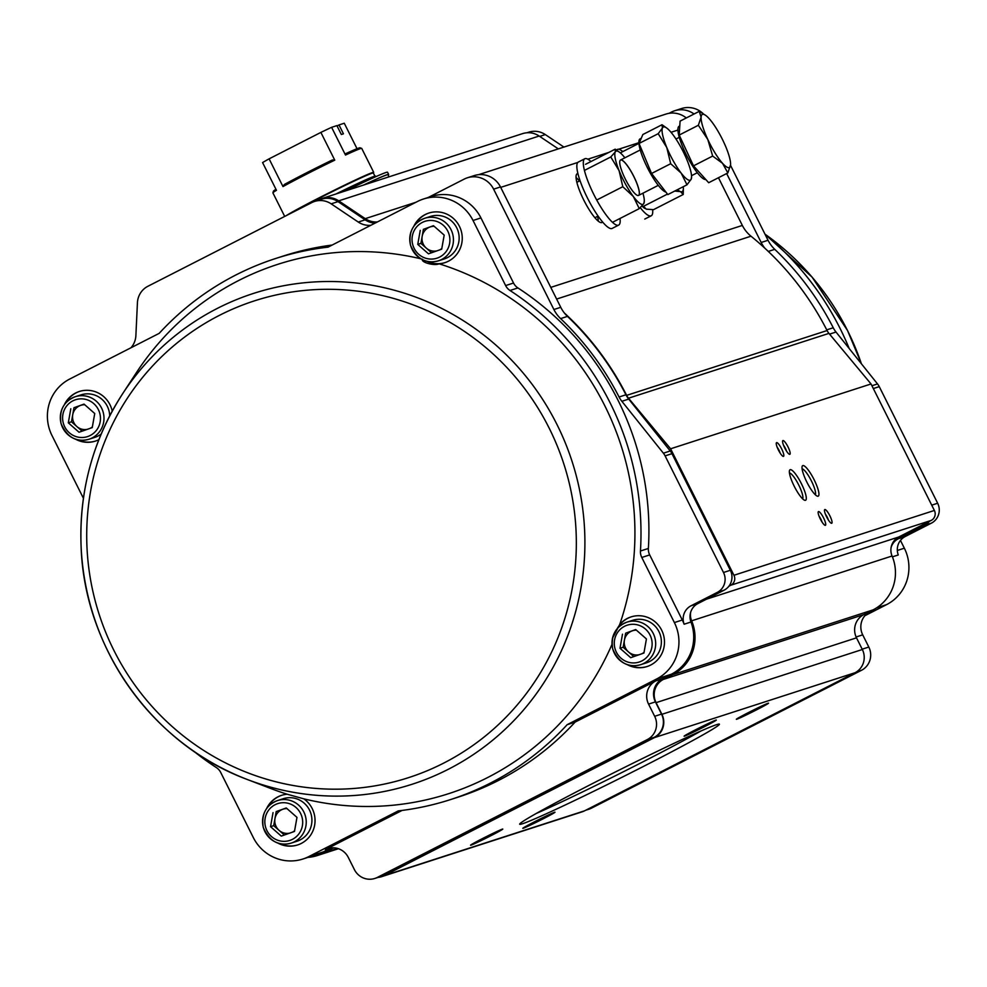 <?xml version="1.0" encoding="UTF-8"?>
<svg xmlns="http://www.w3.org/2000/svg" width="987" height="987" viewBox="0 0 987 987"><rect width="100%" height="100%" fill="white"/><g stroke="black" fill="none" stroke-linecap="round" stroke-linejoin="round"><path stroke-width="1.48" d="M579.468 180.991A27.315 6.021 63 0 0 576.05 177.524M598.332 221.174A27.315 6.021 63 0 0 597.53 216.375M307.956 857.382A42.219 41.146 -107.9 0 0 317.32 855.544A42.219 41.146 -107.9 0 0 323.218 853.101L332.496 848.364A17.384 16.939 72.1 0 1 333.742 847.796M378.07 877.406A17.384 16.939 -107.9 0 0 384.091 875.666L654.591 737.548A17.384 16.939 -107.9 0 0 661.907 714.317L656.071 702.658A17.384 16.939 72.1 0 1 663.4 679.414L672.665 674.689A42.219 41.146 -107.9 0 0 691.64 620.823A14.904 14.521 72.1 0 1 690.69 612.174M728.887 586.216L730.799 585.229A7.452 7.267 -107.9 0 0 733.946 575.273L670.605 448.789L628.509 398.205A14.904 14.521 72.1 0 1 626.646 395.368A287.18 279.926 -107.9 0 0 564.342 312.953M377.453 221.927A19.863 19.358 72.1 0 1 365.239 218.658L338.726 200.855A19.863 19.358 -107.9 0 0 319.332 199.608L317.752 200.423M381.661 876.666L582.096 811.845A17.384 16.939 -107.9 0 0 584.526 810.845L855.026 672.727A17.384 16.939 -107.9 0 0 862.342 649.495L856.506 637.836A17.384 16.939 72.1 0 1 863.835 614.593L873.1 609.867A42.219 41.146 -107.9 0 0 892.075 556.002A14.904 14.521 72.1 0 1 898.775 536.99L931.234 520.408A7.452 7.267 -107.9 0 0 934.381 510.452L871.04 383.968L670.605 448.789M716.587 724.655A111.691 3.862 -26.6 0 1 719.375 724.125A111.691 3.862 -26.6 0 1 643.277 766.529A111.691 3.862 -26.6 0 1 519.668 824.133A111.691 3.862 -26.6 0 1 607.733 775.819A111.691 3.862 -26.6 0 1 716.587 724.655M704.039 726.888A18 0.617 153.4 0 0 716.315 720.066A18 0.617 153.4 0 0 699.943 727.567A18 0.617 153.4 0 0 684.114 736.191A18 0.617 153.4 0 0 704.039 726.888M490.502 835.915A18 0.617 153.4 0 0 502.778 829.092A18 0.617 153.4 0 0 486.394 836.594A18 0.617 153.4 0 0 470.577 845.217A18 0.617 153.4 0 0 490.502 835.915M542.714 819.037A18 0.617 153.4 0 0 554.99 812.202A18 0.617 153.4 0 0 538.618 819.716A18 0.617 153.4 0 0 522.802 828.327A18 0.617 153.4 0 0 542.714 819.037M756.252 709.998A18 0.617 153.4 0 0 768.528 703.176A18 0.617 153.4 0 0 752.156 710.689A18 0.617 153.4 0 0 736.339 719.301A18 0.617 153.4 0 0 756.252 709.998M776.609 442.62A7.699 1.703 -117 0 1 781.679 448.962A7.699 1.703 -117 0 1 783.123 456.352A7.699 1.703 -117 0 1 778.533 450.269A7.699 1.703 -117 0 1 776.3 442.99A7.699 1.703 -117 0 1 776.609 442.62M782.938 440.572A7.699 1.703 -117 0 1 788.021 446.914A7.699 1.703 -117 0 1 789.452 454.304A7.699 1.703 -117 0 1 784.862 448.221A7.699 1.703 -117 0 1 782.629 440.942A7.699 1.703 -117 0 1 782.938 440.572M824.824 509.526A7.699 1.703 -117 0 1 829.907 515.88A7.699 1.703 -117 0 1 831.338 523.258A7.699 1.703 -117 0 1 826.761 517.176A7.699 1.703 -117 0 1 824.515 509.909A7.699 1.703 -117 0 1 824.824 509.526M818.494 511.574A7.699 1.703 -117 0 1 823.577 517.928A7.699 1.703 -117 0 1 825.009 525.306A7.699 1.703 -117 0 1 820.431 519.224A7.699 1.703 -117 0 1 818.186 511.957A7.699 1.703 -117 0 1 818.494 511.574M802.826 465.593A17.137 3.775 -117 0 1 814.127 479.731A17.137 3.775 -117 0 1 817.322 496.153A17.137 3.775 -117 0 1 807.119 482.618A17.137 3.775 -117 0 1 802.135 466.432A17.137 3.775 -117 0 1 802.826 465.593M790.168 469.689A17.137 3.775 -117 0 1 801.469 483.815A17.137 3.775 -117 0 1 804.652 500.249A17.137 3.775 -117 0 1 794.461 486.714A17.137 3.775 -117 0 1 789.477 470.528A17.137 3.775 -117 0 1 790.168 469.689M871.04 383.968L828.944 333.384A14.904 14.521 72.1 0 1 827.081 330.546A287.18 279.926 -107.9 0 0 750.996 236.201A32.275 31.461 72.1 0 1 742.347 225.431L718.462 177.722M686.286 117.959A22.343 21.788 -107.9 0 0 665.978 114.073L478.596 174.674M558.309 148.889L539.161 136.033A19.863 19.358 -107.9 0 0 522.542 133.64L322.107 198.461M577.913 173.663A27.315 6.021 63 0 0 577.136 173.811A27.315 6.021 63 0 0 584.193 200.879A27.315 6.021 63 0 0 601.984 222.47A27.315 6.021 63 0 0 602.563 221.927M536.274 813.461A109.261 3.775 153.4 0 0 640.871 762.914A109.261 3.775 153.4 0 0 700.881 731.034M802.653 498.842A14.645 3.232 63 0 0 798.779 485.098A14.645 3.232 63 0 0 789.44 472.97M815.311 494.758A14.645 3.232 63 0 0 811.437 481.002A14.645 3.232 63 0 0 802.098 468.874M822.072 522.098A5.219 1.147 63 0 0 820.888 519.199A5.219 1.147 63 0 0 819.062 516.201M828.401 520.05A5.219 1.147 63 0 0 827.217 517.151A5.219 1.147 63 0 0 825.391 514.153M786.516 451.096A5.219 1.147 63 0 0 785.331 448.184A5.219 1.147 63 0 0 783.505 445.199M780.186 453.144A5.219 1.147 63 0 0 779.002 450.232A5.219 1.147 63 0 0 777.176 447.247M375.862 176.648L375.615 176.142A49.658 1.715 153.4 0 0 336.592 193.773M282.985 186.58L284.281 184.532A48.425 1.678 -26.6 0 1 332.36 159.98L334.766 160.153L320.874 132.406L269.106 158.845L282.985 186.58A49.658 1.715 -26.6 0 1 334.766 160.153M361.661 148.358L360.008 147.803A48.425 1.678 153.4 0 0 345.388 153.812L345.499 155.058A49.658 1.715 -26.6 0 1 361.661 148.358A49.658 1.715 -26.6 0 1 361.723 148.395L373.715 172.367A49.658 1.715 153.4 0 0 334.815 189.948A49.658 1.715 153.4 0 0 286.452 215.524M369.792 174.057A45.933 1.592 153.4 0 0 332.175 191.404A45.933 1.592 153.4 0 0 290.203 213.611M284.7 216.424L272.905 192.872A49.658 1.715 -26.6 0 1 272.905 192.81A49.658 1.715 -26.6 0 1 276.471 190.306L262.579 162.571A49.658 1.715 -26.6 0 1 269.106 158.845M275.965 189.294A48.425 1.678 153.4 0 0 273.461 191.145L272.905 192.81M345.499 155.058L331.607 127.323A49.658 1.715 153.4 0 0 320.874 132.406M331.607 127.323L336.888 125.62L341.329 134.491L343.439 133.813L338.997 124.942L344.266 123.227L357.023 148.704M337.036 125.929L338.997 124.942M389.001 176.821L387.99 174.798A61.33 2.122 153.4 0 0 386.423 175.057A61.33 2.122 153.4 0 0 363.734 185.001M346.018 190.725A62.082 2.147 -26.6 0 1 385.966 172.503A62.082 2.147 -26.6 0 1 387.546 172.244L388.656 174.465A62.082 2.147 -26.6 0 1 388.138 175.094M363.5 185.075A62.082 2.147 -26.6 0 1 387.077 174.724A62.082 2.147 -26.6 0 1 388.656 174.465M900.465 540.432L904.351 548.192A42.219 41.146 72.1 0 1 886.573 604.636L864.846 615.728M891.125 547.353A14.904 14.521 72.1 0 1 898.343 538.742L924.523 525.38A14.904 14.521 -107.9 0 0 929.322 521.395M764.777 248.132A32.275 31.461 72.1 0 1 761.187 242.481L726.654 173.539M694.058 113.998A22.343 21.788 -107.9 0 0 671.505 112.062L669.026 113.332M869.128 611.891L870.028 611.607A17.384 16.939 -107.9 0 0 862.712 634.851L868.819 647.053A17.384 16.939 -107.9 0 1 861.491 670.296L591.435 808.18A17.384 16.939 -107.9 0 1 589.005 809.192L585.636 810.278M898.343 538.742L905.19 536.533L931.37 523.159A14.904 14.521 -107.9 0 0 937.65 503.234L879.257 386.633A14.904 14.521 -107.9 0 0 877.529 383.943L836.014 332.039L829.573 334.124M905.19 536.533A14.904 14.521 -107.9 0 0 898.269 554.965L892.421 556.853M730.54 165.372L768.046 240.26A32.275 31.461 -107.9 0 0 774.758 249.341A286.798 279.568 72.1 0 1 833.238 327.758A24.835 24.206 -107.9 0 0 836.014 332.039M703.089 113.579A22.343 21.788 -107.9 0 0 681.486 108.558L674.627 110.778M563.91 147.075L545.317 134.59A19.863 19.358 -107.9 0 0 528.711 132.196L526.898 132.776M765.196 234.585A284.318 277.137 72.1 0 1 849.227 348.559M267.798 807.058A26.069 25.415 72.1 0 1 281.801 795.263M297.852 844.872A26.069 25.415 72.1 0 1 279.592 843.527M617.245 628.633A26.069 25.415 72.1 0 1 620.255 624.277A26.069 25.415 72.1 0 1 631.248 616.85M647.299 666.459A26.069 25.415 72.1 0 1 629.04 665.102M415.009 224.777A26.069 25.415 72.1 0 1 429.024 212.995M445.063 262.604A26.069 25.415 72.1 0 1 439.659 263.64A26.069 25.415 72.1 0 1 426.803 261.247M65.561 403.202A26.069 25.415 72.1 0 1 79.577 391.407M95.616 441.029A26.069 25.415 72.1 0 1 77.356 439.671M509.995 290.486L517.916 287.933A12.412 12.103 72.1 0 1 513.536 283.022L505.628 285.576A12.412 12.103 -107.9 0 0 509.995 290.486A284.318 277.137 72.1 0 1 640.452 551.005A12.412 12.103 -107.9 0 0 641.784 557.47L674.38 622.563A42.219 41.146 72.1 0 1 656.589 679.007L567.18 724.668L575.088 722.114A284.318 277.137 72.1 0 1 458.573 796.99L450.652 799.544A284.318 277.137 72.1 0 1 398.292 810.895L308.869 856.556A42.219 41.146 72.1 0 1 302.972 858.998A42.219 41.146 72.1 0 1 253.314 837.556L220.718 772.463A12.412 12.103 -107.9 0 0 216.338 767.553A284.318 277.137 72.1 0 1 193.723 751.193M641.784 557.47L649.693 554.916A12.412 12.103 72.1 0 1 648.373 548.451L640.452 551.005M83.426 498.287L51.966 435.477A42.219 41.146 72.1 0 1 69.744 379.033L159.166 333.372A284.318 277.137 72.1 0 1 275.681 258.495A284.318 277.137 72.1 0 1 328.054 247.145L417.464 201.484A42.219 41.146 72.1 0 1 423.374 199.041A42.219 41.146 72.1 0 1 473.032 220.483L505.628 285.576M473.032 220.483L480.94 217.93A42.219 41.146 -107.9 0 0 431.282 196.487L423.374 199.041M567.18 724.668A284.318 277.137 72.1 0 1 450.652 799.544M649.693 554.916L682.288 620.009L674.38 622.563M480.94 217.93L513.536 283.022M275.681 258.495L283.59 255.941A284.318 277.137 72.1 0 1 332.15 245.047M302.972 858.998L317.74 854.211A42.219 41.146 -107.9 0 0 323.637 851.769L331.311 847.858M375.085 223.124A19.863 19.358 72.1 0 1 365.128 219.83L338.023 201.632A19.863 19.358 -107.9 0 0 321.417 199.226L314.557 201.447A19.863 19.358 -107.9 0 0 311.781 202.594L147.927 286.255A19.863 19.358 -107.9 0 0 137.427 302.762L135.885 335.592A19.863 19.358 -107.9 0 1 130.975 347.769M402.104 810.426L325.414 849.585A17.384 16.939 -107.9 0 1 348.288 857.407L354.407 869.609A17.384 16.939 -107.9 0 0 374.85 878.442L381.71 876.222A17.384 16.939 -107.9 0 0 384.14 875.222L654.208 737.326A17.384 16.939 -107.9 0 0 661.524 714.082L655.417 701.88A17.384 16.939 72.1 0 1 662.733 678.637L671.357 674.232A42.219 41.146 -107.9 0 0 690.974 622.007A14.904 14.521 72.1 0 1 697.908 603.563L724.088 590.201A14.904 14.521 -107.9 0 0 730.355 570.276L671.962 453.662A14.904 14.521 -107.9 0 0 670.235 450.973L628.719 399.081A24.835 24.206 72.1 0 1 625.943 394.788A286.798 279.568 -107.9 0 0 567.463 316.383A32.275 31.461 72.1 0 1 560.752 307.302L500.483 186.95A22.343 21.788 -107.9 0 0 474.192 175.6L467.332 177.808A22.343 21.788 -107.9 0 0 464.211 179.103L428.235 197.474M662.733 678.637L655.874 680.857A17.384 16.939 -107.9 0 0 648.558 704.101L654.665 716.303A17.384 16.939 -107.9 0 1 647.349 739.547L377.281 877.443A17.384 16.939 -107.9 0 1 374.85 878.442M697.908 603.563L691.048 605.784L717.228 592.422A14.904 14.521 -107.9 0 0 723.496 572.497L665.102 455.883A14.904 14.521 -107.9 0 0 663.387 453.193L621.859 401.302L628.719 399.081M691.048 605.784A14.904 14.521 -107.9 0 0 684.127 624.216A42.219 41.146 -107.9 0 0 682.288 620.009M467.332 177.808A22.343 21.788 -107.9 0 1 493.623 189.159L553.892 309.523A32.275 31.461 -107.9 0 0 560.604 318.604A286.798 279.568 72.1 0 1 619.083 397.008A24.835 24.206 -107.9 0 0 621.859 401.302M365.128 219.83L358.269 222.05L331.176 203.84A19.863 19.358 -107.9 0 0 314.557 201.447M358.269 222.05A19.863 19.358 -107.9 0 0 370.89 225.27M655.874 680.857L575.088 722.114M517.916 287.933A284.318 277.137 72.1 0 1 648.373 548.451M611.977 644.425A278.112 271.092 72.1 0 1 303.86 798.853L287.205 794.227A278.112 271.092 72.1 0 1 270.87 788.539L247.281 779.483A257.915 251.401 -107.9 0 0 522.222 711.516A257.915 251.401 -107.9 0 0 556.927 424.422A257.915 251.401 -107.9 0 0 122.561 393.85A257.915 251.401 -107.9 0 0 247.281 779.483C152.985 744.63 84.339 648.373 81.094 546.564C79.059 490.971 92.889 440.066 122.561 393.85L136.379 372.691A278.112 271.092 72.1 0 1 420.733 258.767M112.222 411.147A26.069 25.415 -107.9 0 0 79.305 391.494A26.069 25.415 -107.9 0 0 64.303 404.83M75.382 439.092A26.069 25.415 -107.9 0 0 95.357 441.115A26.069 25.415 -107.9 0 0 98.897 439.659M422.473 259.186C420.499 262.295 434.465 266.108 439.129 263.813A26.069 25.415 -107.9 0 0 444.804 262.69A26.069 25.415 -107.9 0 0 460.954 230.057A26.069 25.415 -107.9 0 0 428.753 213.081A26.069 25.415 -107.9 0 0 413.75 226.405M439.129 263.813A278.112 271.092 72.1 0 1 604.76 405.669A278.112 271.092 72.1 0 1 619.725 624.45L612.433 638.379M627.066 664.522A26.069 25.415 -107.9 0 0 647.04 666.546A26.069 25.415 -107.9 0 0 663.19 633.913A26.069 25.415 -107.9 0 0 630.989 616.924A26.069 25.415 -107.9 0 0 619.725 624.45M287.205 794.227A26.069 25.415 -107.9 0 0 281.542 795.349A26.069 25.415 -107.9 0 0 266.539 808.686M277.618 842.947A26.069 25.415 -107.9 0 0 297.593 844.958A26.069 25.415 -107.9 0 0 314.804 824.12A26.069 25.415 -107.9 0 0 303.86 798.853M686.989 184.803L667.829 194.575L651.543 173.49L639.058 143.46L642.87 134.516L662.018 124.732L662.425 128.026L658.206 133.689L666.768 147.519L670.691 163.719L681.153 173.083L686.989 184.803L691.196 179.14L691.579 176.833A29.795 6.576 63 0 0 686.866 159.66A29.795 6.576 -117 0 0 672.48 134.096A29.795 6.576 -117 0 0 666.644 128.002L662.018 124.732M651.543 173.49L670.691 163.719M639.058 143.46L658.206 133.689M691.579 176.833A29.795 6.576 63 0 1 691.196 179.14A29.795 6.576 -117 0 1 681.153 173.083A29.795 6.576 -117 0 1 666.768 147.519A29.795 6.576 -117 0 1 662.425 128.026A29.795 6.576 -117 0 1 666.644 128.002M665.892 192.07A29.795 6.576 -117 0 1 647.78 168.419A29.795 6.576 -117 0 1 639.243 139.87A29.795 6.576 -117 0 1 640.082 138.883L641.266 138.279M727.838 172.935L708.691 182.718L693.503 165.853L679.204 135.059L680.08 121.13L699.228 111.358L701.103 117.132L698.352 125.275L707.815 139.5L712.663 156.069L722.558 163.324L727.838 172.935L730.59 164.792A29.795 6.576 -117 0 1 722.558 163.324A29.795 6.576 -117 0 1 707.815 139.5A29.795 6.576 -117 0 1 701.103 117.132A29.795 6.576 -117 0 1 705.668 115.38A29.795 6.576 -117 0 1 709.135 118.613A29.795 6.576 -117 0 1 723.878 142.436A29.795 6.576 63 0 1 730.602 164.212L730.602 164.249M705.668 115.38L699.228 111.358M693.503 165.853L712.663 156.069M679.204 135.059L698.352 125.275M705.779 179.486A29.795 6.576 -117 0 1 688.815 159.573A29.795 6.576 -117 0 1 677.921 128.976A29.795 6.576 -117 0 1 679.105 126.262L679.784 125.929M677.489 189.652A29.795 6.576 63 0 0 680.536 191.638L674.972 191.083M683.349 188.344L683.226 194.488L680.536 191.638A29.795 6.576 63 0 0 683.349 188.344A29.795 6.576 63 0 0 683.263 186.703M683.226 194.488L653.554 209.639L646.238 209.158L643.536 206.308L667.459 194.094M644.782 208.405A29.795 6.576 -117 0 1 644.462 208.195A29.795 6.576 -117 0 1 641.945 205.962M620.317 152.862L638.91 143.374M644.314 200.966L643.808 203.556A29.795 6.576 63 0 0 644.314 200.966A29.795 6.576 63 0 0 642.944 193.181M624.882 157.797A29.795 6.576 63 0 0 619.38 152.134L615.209 149.16L615.308 151.887A29.795 6.576 63 0 0 619.096 170.665L622.797 186.716L633.346 196.499L639.268 208.639L612.495 222.309M619.38 152.134A29.795 6.576 63 0 0 615.308 151.887L610.768 156.97L619.096 170.665A29.795 6.576 63 0 0 633.346 196.499A29.795 6.576 -117 0 0 643.808 203.556L639.268 208.639M615.209 149.16L585.538 164.311M610.768 156.97L584.403 170.43M622.797 186.716L596.716 200.028M639.058 194.945A19.863 4.38 63 0 0 632.803 174.465A19.863 4.38 63 0 0 620.515 160.03A19.863 4.38 63 0 0 625.647 179.708A19.863 4.38 63 0 0 638.589 195.414A19.863 4.38 63 0 0 639.058 194.945M640.23 149.962L620.515 160.03A19.863 4.38 -117 0 1 632.778 174.551A19.863 4.38 -117 0 1 638.996 194.97A19.863 4.38 -117 0 1 638.564 195.426L658.292 185.346M620.021 218.472A37.247 8.217 -117 0 1 620.12 222.174A37.247 8.217 -117 0 1 618.664 225.098L612.199 228.404A37.247 8.217 -117 0 1 587.944 198.967A37.247 8.217 -117 0 1 578.32 162.053L584.785 158.759A37.247 8.217 -117 0 1 590.954 161.547M618.664 225.098A37.247 8.217 -117 0 1 594.408 195.66A37.247 8.217 -117 0 1 584.785 158.759M622.809 151.591A37.247 8.217 63 0 0 617.356 149.432A37.247 8.217 63 0 0 616.591 150.135M640.267 207.689A37.247 8.217 63 0 0 651.235 215.783A37.247 8.217 63 0 0 652.641 209.688M374.036 176.451A49.658 1.715 153.4 0 0 335.999 193.97M374.937 176.167L373.345 172.996A49.658 1.715 153.4 0 0 340.614 187.555A49.658 1.715 153.4 0 0 291.066 213.18M84.734 404.744A12.449 12.128 -107.9 0 0 80.576 405.41L73.963 407.73L71.471 421.807L82.131 431.159M84.092 404.176L80.576 405.41A12.449 12.128 -107.9 0 0 76.838 426.52A12.449 12.128 -107.9 0 0 87.448 429.296M90.113 428.358A12.449 12.128 -107.9 0 0 92.371 426.902M70.805 408.754L68.313 422.831L79.034 432.244L92.247 427.605L94.74 413.528L84.018 404.102L73.963 407.73M71.471 421.807L68.313 422.831M109.693 415.909A22.343 21.788 -107.9 0 0 80.983 394.874L75.283 396.712A22.343 21.788 72.1 0 1 103.598 422.535A22.343 21.788 72.1 0 1 61.428 424.681A22.343 21.788 72.1 0 1 75.283 396.712C63.785 401.29 59.023 410.222 61.009 423.509C67.178 437.414 76.517 442.657 89.04 439.24L94.74 437.401A22.343 21.788 -107.9 0 0 101.217 433.972M286.97 808.6A12.449 12.128 -107.9 0 0 282.813 809.266L276.2 811.585L273.707 825.663L284.367 835.014M286.329 808.02L282.813 809.266A12.449 12.128 -107.9 0 0 279.074 830.363A12.449 12.128 -107.9 0 0 289.685 833.139M292.349 832.201A12.449 12.128 -107.9 0 0 294.607 830.746M273.041 812.609L270.549 826.687L281.27 836.1L294.484 831.449L296.976 817.384L286.255 807.958L276.2 811.585M273.707 825.663L270.549 826.687M304.193 803.184A22.343 21.788 -107.9 0 0 283.22 798.717L277.52 800.568A22.343 21.788 72.1 0 1 305.834 826.378A22.343 21.788 72.1 0 1 263.665 828.525A22.343 21.788 72.1 0 1 277.52 800.568C266.009 805.133 261.259 814.065 263.245 827.365C269.402 841.269 278.753 846.513 291.276 843.095L296.964 841.245A22.343 21.788 -107.9 0 0 304.193 803.184M636.418 630.175A12.449 12.128 -107.9 0 0 632.26 630.841L625.647 633.173L623.155 647.238L633.814 656.602M635.776 629.607L632.26 630.841A12.449 12.128 -107.9 0 0 628.522 651.951A12.449 12.128 -107.9 0 0 639.132 654.726M641.797 653.789A12.449 12.128 -107.9 0 0 644.055 652.333M622.489 634.197L619.996 648.262L630.718 657.687L643.931 653.036L646.423 638.959L635.702 629.546L625.647 633.173M623.155 647.238L619.996 648.262M653.641 624.759A22.343 21.788 -107.9 0 0 632.667 620.305L626.967 622.143A22.343 21.788 72.1 0 1 655.282 647.966A22.343 21.788 72.1 0 1 613.112 650.112A22.343 21.788 72.1 0 1 626.967 622.143C615.456 626.72 610.706 635.653 612.693 648.94C618.849 662.845 628.201 668.088 640.723 664.67L646.411 662.832A22.343 21.788 -107.9 0 0 653.641 624.759M434.181 226.319A12.449 12.128 -107.9 0 0 430.024 226.985L423.411 229.317L420.918 243.382L431.578 252.746M433.54 225.752L430.024 226.985A12.449 12.128 -107.9 0 0 426.285 248.095A12.449 12.128 -107.9 0 0 436.896 250.871M439.56 249.933A12.449 12.128 -107.9 0 0 441.818 248.477M420.252 230.341L417.76 244.406L428.481 253.832L441.695 249.18L444.187 235.116L433.466 225.69L423.411 229.317M420.918 243.382L417.76 244.406M451.404 220.903A22.343 21.788 -107.9 0 0 430.431 216.449L424.731 218.287A22.343 21.788 72.1 0 1 453.045 244.11A22.343 21.788 72.1 0 1 410.876 246.256A22.343 21.788 72.1 0 1 424.731 218.287C413.232 222.865 408.47 231.797 410.456 245.097C416.613 258.989 425.965 264.232 438.487 260.815L444.187 258.976A22.343 21.788 -107.9 0 0 451.404 220.903M337.616 848.45L323.218 853.101M334.174 847.821L332.496 848.364M584.526 810.845L384.091 875.666M855.026 672.727L654.591 737.548M862.342 649.495L661.907 714.317M856.506 637.836L656.071 702.658M863.835 614.593L663.4 679.414M873.1 609.867L672.665 674.689M892.075 556.002L691.64 620.823M898.775 536.99L706.519 599.171M931.234 520.408L730.799 585.229M934.381 510.452L733.946 575.273M828.944 333.384L628.509 398.205M827.081 330.546L626.646 395.368M750.996 236.201L556.619 299.061M742.347 225.431L550.771 287.39M677.909 130.074L671.024 132.295M638.873 142.696L618.615 149.247M608.88 152.393L587.833 159.203M577.802 162.448L500.693 187.382M415.959 202.261L365.239 218.658M539.161 136.033L338.726 200.855M897.331 550.462L904.351 548.192M862.712 634.851L856.111 636.985M861.491 670.296L856.408 671.937M862.194 649.187L868.819 647.053M586.809 809.673L591.435 808.18M879.257 386.633L873.335 388.545M871.928 385.744L877.529 383.943M931.37 523.159L924.523 525.38M931.728 505.159L937.65 503.234M826.736 329.855L833.238 327.758M774.758 249.341L768.293 251.426M761.187 242.481L768.046 240.26M886.573 604.636L876.567 607.869M545.317 134.59L539.704 136.403M861.404 363.784A257.915 251.401 -107.9 0 0 847.475 330.46A257.915 251.401 -107.9 0 0 764.987 234.153L812.079 277.113L847.512 330.472L861.454 363.845M549.167 428.136A250.538 244.208 72.1 0 1 319.8 788.699A250.538 244.208 72.1 0 1 125.608 400.932A250.538 244.208 72.1 0 1 549.167 428.136M648.558 704.101L655.417 701.88M647.349 739.547L654.208 737.326M661.524 714.082L654.665 716.303M325.414 849.585L330.398 847.969M384.14 875.222L377.281 877.443M665.102 455.883L671.962 453.662M670.235 450.973L663.387 453.193M717.228 592.422L724.088 590.201M730.355 570.276L723.496 572.497M684.127 624.216L690.974 622.007M625.943 394.788L619.083 397.008M560.752 307.302L553.892 309.523M560.604 318.604L567.463 316.383M493.623 189.159L500.483 186.95M323.637 851.769L308.869 856.556M656.589 679.007L671.357 674.232M331.176 203.84L338.023 201.632M93.753 403.609A19.37 18.876 -107.9 0 0 62.897 414.466A19.37 18.876 -107.9 0 0 87.929 436.464A19.37 18.876 -107.9 0 0 93.753 403.609M295.989 807.465A19.37 18.876 -107.9 0 0 265.133 818.322A19.37 18.876 -107.9 0 0 290.166 840.307A19.37 18.876 -107.9 0 0 295.989 807.465M645.436 629.052A19.37 18.876 -107.9 0 0 614.58 639.897A19.37 18.876 -107.9 0 0 639.613 661.895A19.37 18.876 -107.9 0 0 645.436 629.052M443.2 225.196A19.37 18.876 -107.9 0 0 412.344 236.041A19.37 18.876 -107.9 0 0 437.377 258.039A19.37 18.876 -107.9 0 0 443.2 225.196M338.455 848.709L317.32 855.544M594.914 217.708L598.097 216.079M576.84 182.324L580.035 180.695M691.529 175.686L697.328 172.725M675.972 139.019L679.266 137.341M644.758 219.077L651.235 215.783M616.332 149.95L617.356 149.432"/></g></svg>
